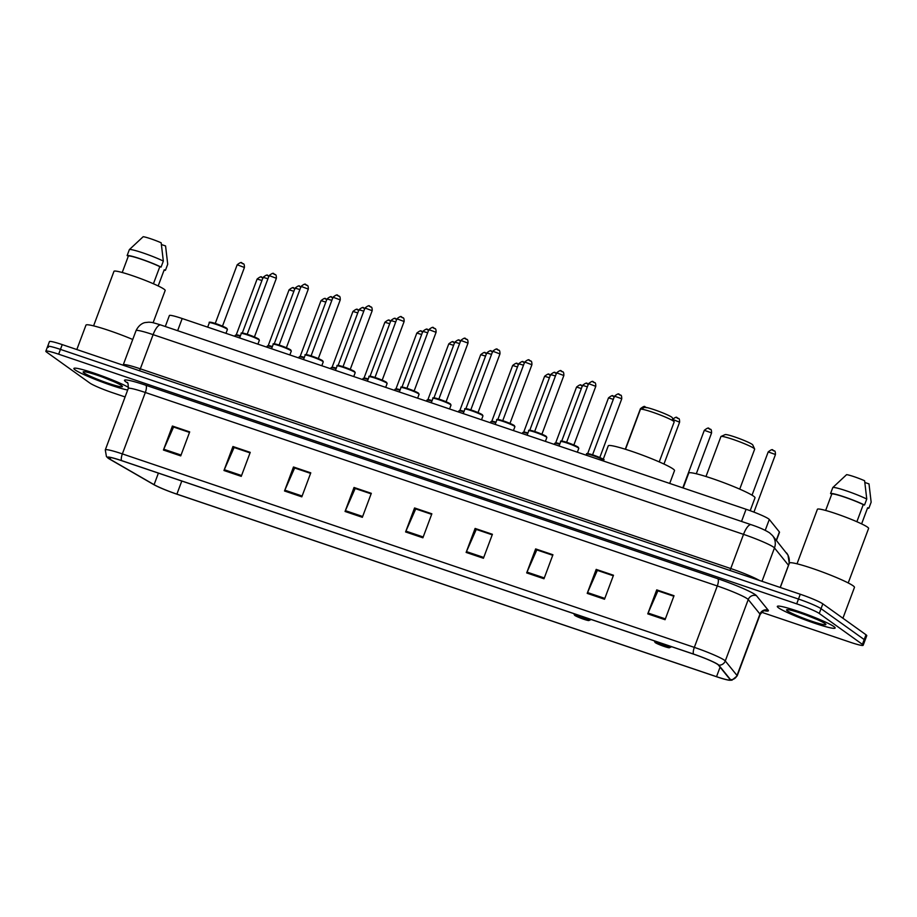 <?xml version="1.0" encoding="UTF-8"?>
<svg xmlns="http://www.w3.org/2000/svg" width="917" height="917" viewBox="0 0 917 917"><rect width="100%" height="100%" fill="white"/><g stroke="black" fill="none" stroke-linecap="round" stroke-linejoin="round"><path stroke-width="1.38" d="M165.289 326.521L169.393 315.54A19.291 1.777 20.5 0 1 182.196 318.531L746.083 509.267A19.291 1.777 20.5 0 1 769.294 519.458L779.393 531.952A19.291 1.777 20.5 0 1 779.519 532.284L776.458 540.457M761.591 612.247L850.368 642.278A19.291 1.777 -159.5 0 0 863.172 645.27L866.76 635.664A19.291 1.777 -159.5 0 0 865.992 634.759L822.836 603.867A19.291 1.777 -159.5 0 0 800.277 594.25L62.241 344.609A19.291 1.777 -159.5 0 0 49.438 341.617L47.65 346.42A19.291 1.777 -159.5 0 0 48.418 347.325M863.172 645.27A19.291 1.777 -159.5 0 0 862.404 644.364L819.248 613.462A19.291 1.777 -159.5 0 0 796.69 603.844L58.654 354.203L60.453 349.4A19.291 1.777 -159.5 0 0 47.65 346.42A19.291 1.777 -159.5 0 1 60.453 349.4L798.478 599.053L60.453 349.4L62.241 344.609M819.248 613.462L821.036 608.67A19.291 1.777 -159.5 0 0 798.478 599.053A19.291 1.777 -159.5 0 1 821.036 608.67L864.192 639.562L821.036 608.67L822.836 603.867M864.972 640.467A19.291 1.777 -159.5 0 0 864.192 639.562A19.291 1.777 -159.5 0 1 864.972 640.467M75.114 369.906A30.869 2.854 -159.5 0 0 99.334 381.002A30.869 2.854 -159.5 0 0 127.669 390.034A30.869 2.854 -159.5 0 1 99.334 381.002A30.869 2.854 -159.5 0 1 75.114 369.906A30.869 2.854 -159.5 0 1 73.887 368.462A30.869 2.854 -159.5 0 0 75.114 369.906M778.556 607.845A30.869 2.854 -159.5 0 0 809.986 621.623A30.869 2.854 -159.5 0 0 835.135 628.019A30.869 2.854 -159.5 0 0 833.908 626.575A30.869 2.854 -159.5 0 0 802.467 612.808A30.869 2.854 -159.5 0 0 777.318 606.401A30.869 2.854 -159.5 0 0 778.556 607.845A30.869 2.854 -159.5 0 0 809.986 621.623A30.869 2.854 -159.5 0 0 835.135 628.019A30.869 2.854 -159.5 0 0 833.908 626.575A30.869 2.854 -159.5 0 0 802.467 612.808A30.869 2.854 -159.5 0 0 777.318 606.401A30.869 2.854 -159.5 0 0 778.556 607.845M108.768 458.443A20.575 1.903 20.5 0 1 107.942 457.48A20.575 1.903 20.5 0 1 121.606 460.666L693.584 654.142A20.575 1.903 20.5 0 1 718.343 665.008L730.07 679.508A20.575 1.903 20.5 0 1 730.196 679.864A20.575 1.903 20.5 0 1 716.532 676.677L176.889 494.137A20.575 1.903 20.5 0 1 154.079 484.68L110.029 459.234A20.575 1.903 20.5 0 1 108.768 458.443M108.309 458.294A21.091 1.949 -159.5 0 0 109.593 459.108L153.655 484.543A21.091 1.949 -159.5 0 0 177.038 494.24L716.67 676.78A21.091 1.949 -159.5 0 0 729.439 680.242A21.091 1.949 -159.5 0 0 730.551 679.68L718.813 665.18A21.091 1.949 -159.5 0 0 693.435 654.039L121.468 460.563A21.091 1.949 -159.5 0 0 108.275 458.271A21.091 1.949 -159.5 0 0 108.309 458.294M665.054 619.709L674.029 595.718L656.732 589.872L647.757 613.863L665.054 619.709M673.823 596.245L657.89 590.857L648.09 613.037A5.147 1.662 108.7 0 0 647.757 613.863M658.108 590.926L656.732 589.872M604.509 599.237L613.484 575.246L596.188 569.388L587.212 593.379L604.509 599.237M613.29 575.773L597.345 570.374L587.545 592.565A5.147 1.662 108.7 0 0 587.212 593.379M597.575 570.454L596.188 569.388M543.976 578.753L552.94 554.762L535.643 548.916L526.679 572.907L543.976 578.753M552.745 555.289L536.812 549.902L527.011 572.082A5.147 1.662 108.7 0 0 526.679 572.907M537.03 549.971L535.643 548.916M483.431 558.27L492.406 534.29L475.109 528.433L466.134 552.424L483.431 558.27M492.2 534.817L476.267 529.418L466.466 551.61A5.147 1.662 108.7 0 0 466.134 552.424M476.485 529.499L475.109 528.433M180.729 455.887L189.693 431.896L172.396 426.038L163.432 450.029L180.729 455.887M189.498 432.423L173.565 427.024L163.765 449.215A5.147 1.662 108.7 0 0 163.432 450.029M173.783 427.104L172.396 426.038M241.263 476.359L250.238 452.368L232.941 446.522L223.966 470.513L241.263 476.359M250.043 452.895L234.099 447.507L224.298 469.687A5.147 1.662 108.7 0 0 223.966 470.513M234.316 447.576L232.941 446.522M301.808 496.842L310.783 472.851L293.474 466.994L284.511 490.985L301.808 496.842M310.576 473.378L294.644 467.991L284.843 490.171A5.147 1.662 108.7 0 0 284.511 490.985M294.861 468.06L293.474 466.994M362.353 517.314L371.316 493.323L354.019 487.477L345.056 511.468L362.353 517.314M371.121 493.85L355.188 488.463L345.388 510.643A5.147 1.662 108.7 0 0 345.056 511.468M355.406 488.543L354.019 487.477M422.886 537.798L431.861 513.807L414.564 507.961L405.589 531.94L422.886 537.798M431.666 514.334L415.722 508.946L405.922 531.126A5.147 1.662 108.7 0 0 405.589 531.94M415.94 509.015L414.564 507.961M128.54 387.41A30.869 2.854 -159.5 0 0 96.491 373.964A30.869 2.854 -159.5 0 0 73.887 368.462A30.869 2.854 -159.5 0 1 96.491 373.964A30.869 2.854 -159.5 0 1 128.54 387.41M58.654 354.203A19.291 1.777 -159.5 0 0 45.85 351.211A19.291 1.777 -159.5 0 0 46.618 352.117L89.774 383.008A19.291 1.777 -159.5 0 0 112.332 392.636L125.09 396.946M537.053 549.913L552.768 555.232M597.586 570.397L613.313 575.716M658.131 590.869L673.846 596.188M355.429 488.486L371.144 493.793M294.884 468.002L310.599 473.321M234.339 447.519L250.054 452.838M173.794 427.047L189.521 432.365M476.508 529.441L492.223 534.76M415.963 508.958L431.689 514.277M132.736 339.485A34.72 3.209 -159.5 0 0 85.969 325.122L76.833 349.537M153.105 322.75L165.163 290.483A27.327 2.522 -159.5 0 0 164.074 289.199A27.327 2.522 -159.5 0 0 136.243 277.003A27.327 2.522 -159.5 0 0 113.972 271.34L93.58 325.867M83.997 372.91A20.965 1.937 -159.5 0 0 106.246 382.584A20.965 1.937 -159.5 0 0 122.408 386.412A20.965 1.937 -159.5 0 0 121.594 385.633A20.965 1.937 -159.5 0 0 101.145 376.6A20.965 1.937 -159.5 0 0 83.298 371.786A20.965 1.937 -159.5 0 0 83.997 372.91M103.094 377.311L113.582 381.541M161.449 244.552L165.564 245.939L167.719 264.234L165.473 270.228L164.212 269.804L158.183 285.944M164.04 270.286A20.575 1.903 -159.5 0 0 165.473 270.228M153.426 283.777L159.833 266.664A19.291 1.777 -159.5 0 0 141.035 259.156A19.291 1.777 -159.5 0 0 128.38 256.026L122.213 272.509M159.833 266.664L161.083 267.088L163.329 261.093L161.174 242.799A12.861 1.192 -159.5 0 0 143.178 236.712L129.366 249.607L127.119 255.602L128.38 256.026M163.329 261.093A20.575 1.903 -159.5 0 0 142.926 252.897A20.575 1.903 -159.5 0 0 129.366 249.607M161.083 267.088A20.575 1.903 -159.5 0 0 140.679 258.903A20.575 1.903 -159.5 0 0 127.119 255.602M659.231 461.904L674.167 421.958A18.008 1.662 -159.5 0 0 674.144 421.786L672.264 417.682A14.787 1.364 -159.5 0 0 671.68 417.132A14.787 1.364 -159.5 0 0 657.26 410.77A14.787 1.364 -159.5 0 0 644.674 407.377L640.559 409.223A18.008 1.662 -159.5 0 0 640.433 409.337L625.497 449.296M674.144 421.786A18.008 1.662 -159.5 0 0 673.445 421.109A18.008 1.662 -159.5 0 0 655.884 413.361A18.008 1.662 -159.5 0 0 640.559 409.223M588.657 620.098A7.714 0.711 -159.5 0 0 580.461 616.545A7.714 0.711 -159.5 0 0 574.512 615.135A7.714 0.711 -159.5 0 0 574.81 615.422A7.714 0.711 -159.5 0 0 582.341 618.746A7.714 0.711 -159.5 0 0 588.909 620.511A7.714 0.711 -159.5 0 0 588.657 620.098M669.708 483.442L674.511 470.616A35.362 3.267 -159.5 0 0 673.089 468.954A35.362 3.267 -159.5 0 0 637.074 453.181A35.362 3.267 -159.5 0 0 608.258 445.845L602.675 460.758M739.721 489.128L754.657 449.181A18.008 1.662 -159.5 0 0 754.634 449.009L752.754 444.917A14.787 1.364 -159.5 0 0 752.169 444.367A14.787 1.364 -159.5 0 0 737.749 437.994A14.787 1.364 -159.5 0 0 725.164 434.601L721.049 436.446A18.008 1.662 -159.5 0 0 720.922 436.572L705.987 476.519M754.634 449.009A18.008 1.662 -159.5 0 0 753.934 448.333A18.008 1.662 -159.5 0 0 736.374 440.584A18.008 1.662 -159.5 0 0 721.049 436.446M669.146 647.333A7.714 0.711 -159.5 0 0 660.951 643.768A7.714 0.711 -159.5 0 0 655.002 642.358A7.714 0.711 -159.5 0 0 655.3 642.645A7.714 0.711 -159.5 0 0 662.831 645.969A7.714 0.711 -159.5 0 0 669.399 647.746A7.714 0.711 -159.5 0 0 669.146 647.333M750.186 510.712L755 497.839A35.362 3.267 -159.5 0 0 753.579 496.189A35.362 3.267 -159.5 0 0 717.564 480.405A35.362 3.267 -159.5 0 0 688.747 473.069L683.165 487.993M842.918 618.241L854.449 587.396A34.72 3.209 -159.5 0 0 853.062 585.757A34.72 3.209 -159.5 0 0 817.689 570.271A34.72 3.209 -159.5 0 0 789.399 563.072L780.275 587.488M848.214 582.948L868.605 528.421A27.327 2.522 -159.5 0 0 867.505 527.137A27.327 2.522 -159.5 0 0 839.674 514.953A27.327 2.522 -159.5 0 0 817.402 509.279L797.022 563.806M787.428 610.848A20.965 1.937 -159.5 0 0 809.688 620.522A20.965 1.937 -159.5 0 0 825.85 624.351A20.965 1.937 -159.5 0 0 825.025 623.571A20.965 1.937 -159.5 0 0 804.576 614.539A20.965 1.937 -159.5 0 0 786.74 609.736A20.965 1.937 -159.5 0 0 787.428 610.848M806.524 615.261L817.013 619.479M864.88 482.491L868.995 483.889L871.15 502.184L868.903 508.178L867.642 507.754L861.613 523.894M867.471 508.224A20.575 1.903 -159.5 0 0 868.903 508.178M856.868 521.716L863.264 504.614A19.291 1.777 -159.5 0 0 844.465 497.094A19.291 1.777 -159.5 0 0 831.811 493.976L825.655 510.448M863.264 504.614L864.525 505.038L866.76 499.043L864.616 480.749A12.861 1.192 -159.5 0 0 846.609 474.651L832.796 487.546L830.55 493.541L831.811 493.976M866.76 499.043A20.575 1.903 -159.5 0 0 846.357 490.847A20.575 1.903 -159.5 0 0 832.796 487.546M864.525 505.038A20.575 1.903 -159.5 0 0 844.121 496.842A20.575 1.903 -159.5 0 0 830.55 493.541M177.646 330.693L182.196 318.531M776.298 540.251L779.393 531.952M765.225 530.335L769.294 519.458M741.532 521.441L746.083 509.267M788.551 565.342A25.722 2.373 -159.5 0 0 788.494 565.273L774.475 547.942A25.722 2.373 -159.5 0 0 773.616 547.185A25.722 2.373 -159.5 0 0 743.527 534.359L153.105 334.648A25.722 2.373 -159.5 0 0 136.037 330.659C139.705 323.128 145.218 322.555 145.173 322.566L149.012 322.176C151.97 322.578 150.079 321.661 160.739 324.973L751.161 524.696A12.861 4.149 -71.3 0 0 743.527 534.359L730.746 568.551A25.722 2.373 20.5 0 1 759.242 580.369M139.35 370.686A3.209 1.032 108.7 0 0 140.324 368.829L153.105 334.648A12.861 4.149 -71.3 0 1 160.739 324.973M762.004 581.309L774.475 547.942A12.861 12.655 -39 0 0 772.515 535.574L787.99 555.129L789.296 563.359M123.096 365.195L123.245 364.851A25.722 2.373 20.5 0 1 140.324 368.829L730.746 568.551A3.209 1.032 108.7 0 1 729.772 570.408M800.277 594.25L796.69 603.844M865.992 634.759L862.404 644.364M786.522 552.905A12.861 12.655 -39 0 1 788.494 565.273L780.195 587.465M127.509 382.882A32.152 2.969 20.5 0 1 145.803 385.243L717.782 578.719A6.43 2.075 -71.3 0 1 717.289 585.963L145.322 392.487A25.722 2.373 -159.5 0 0 128.242 388.51C128.311 384.131 127.921 382.091 127.062 382.4M717.782 578.719A32.152 2.969 20.5 0 1 755.379 594.743A32.152 2.969 20.5 0 1 756.468 595.683L768.194 610.183A32.152 2.969 20.5 0 1 764.377 610.745M747.378 598.79A25.722 2.373 -159.5 0 0 717.289 585.963L694.329 647.379A25.722 2.373 20.5 0 1 725.278 660.962L737.004 675.462A25.722 2.373 20.5 0 1 737.165 675.909L760.124 614.493A25.722 2.373 -159.5 0 0 759.964 614.046L748.238 599.546A25.722 2.373 -159.5 0 0 747.378 598.79M730.551 679.68A6.43 6.327 -39 0 0 737.004 675.462L759.964 614.046A6.43 6.327 141 0 1 768.194 610.183M718.813 665.18A6.43 6.327 -39 0 0 725.278 660.962L748.238 599.546A6.43 6.327 141 0 1 756.468 595.683M693.435 654.039A6.43 2.075 -71.3 0 1 694.329 647.379L122.362 453.904A6.43 2.075 108.7 0 0 121.468 460.563M108.275 458.271L106.452 456.586L105.283 449.926A25.722 2.373 20.5 0 1 122.362 453.904L145.322 392.487A6.43 2.075 -71.3 0 0 145.803 385.243M716.532 676.677L720.086 667.175M110.029 459.234L110.67 457.514M154.079 484.68L158.4 473.115M176.889 494.137L181.795 481.024M423.195 536.972L405.922 531.126M362.662 516.489L345.388 510.643M302.117 496.017L284.843 490.171M241.572 475.533L224.298 469.687M181.039 455.05L163.765 449.215M483.74 557.444L466.466 551.61M544.285 577.928L527.011 572.082M604.819 598.411L587.545 592.565M665.364 618.883L648.09 613.037M209.34 322.727C208.526 321.81 210.371 322.016 214.865 323.323L226.831 328.309L227.416 329.478A9.64 0.894 -159.5 0 0 227.026 329.031A9.64 0.894 -159.5 0 0 217.203 324.721A9.64 0.894 -159.5 0 0 209.34 322.727L207.689 327.151M215.484 323.518L222.258 326.051M237.194 264.772C243.223 260.05 241.102 264.211 243.246 263.706C244.071 263.764 244.461 265.024 244.415 267.477L237.194 264.772L215.254 323.437M210.451 322.704A8.998 0.837 20.5 0 1 216.297 323.793A8.998 0.837 20.5 0 1 226.671 328.229M241.343 262.927L242.501 263.317M241.286 333.524C240.472 332.619 242.317 332.814 246.811 334.12L258.766 339.118L259.362 340.287A9.64 0.894 -159.5 0 0 258.972 339.829A9.64 0.894 -159.5 0 0 249.149 335.53A9.64 0.894 -159.5 0 0 241.286 333.524L239.635 337.96M247.43 334.327L254.204 336.86M269.128 275.581C275.157 270.847 273.037 275.008 275.192 274.515C276.017 274.573 276.407 275.834 276.361 278.287L269.128 275.581L247.2 334.247M242.386 333.513A8.998 0.837 20.5 0 1 248.243 334.602A8.998 0.837 20.5 0 1 258.617 339.038M273.289 273.736L274.447 274.126M273.232 344.333C272.418 343.428 274.252 343.623 278.757 344.93L290.712 349.916L291.297 351.085A9.64 0.894 -159.5 0 0 290.918 350.638A9.64 0.894 -159.5 0 0 281.095 346.328A9.64 0.894 -159.5 0 0 273.232 344.333L271.57 348.758M279.376 345.124L286.138 347.658M301.074 286.379C307.103 281.657 304.983 285.817 307.138 285.313C307.963 285.382 308.353 286.631 308.307 289.084L301.074 286.379L279.135 345.056M274.332 344.322A8.998 0.837 20.5 0 1 280.178 345.4A8.998 0.837 20.5 0 1 290.563 349.835M305.235 284.545L306.381 284.935M305.178 355.143C304.352 354.226 306.198 354.432 310.703 355.739L322.658 360.725L323.243 361.894A9.64 0.894 -159.5 0 0 322.853 361.436A9.64 0.894 -159.5 0 0 313.029 357.137A9.64 0.894 -159.5 0 0 305.178 355.143L303.516 359.567M311.31 355.934L318.084 358.467M333.02 297.188C339.049 292.454 336.929 296.627 339.084 296.122C339.909 296.18 340.287 297.44 340.241 299.893L333.02 297.188L311.081 355.853M306.278 355.12A8.998 0.837 20.5 0 1 312.124 356.209A8.998 0.837 20.5 0 1 322.509 360.645M337.181 295.343L338.327 295.733M337.112 365.94C336.298 365.035 338.144 365.23 342.637 366.536L354.592 371.523L355.188 372.703A9.64 0.894 -159.5 0 0 354.799 372.245A9.64 0.894 -159.5 0 0 344.975 367.946A9.64 0.894 -159.5 0 0 337.112 365.94L335.462 370.376M343.256 366.743L350.03 369.264M364.966 307.997C370.995 303.263 368.875 307.424 371.018 306.931C371.843 306.989 372.233 308.238 372.187 310.703L364.966 307.997L343.027 366.662M338.213 365.929A8.998 0.837 20.5 0 1 344.07 367.018A8.998 0.837 20.5 0 1 354.443 371.454M369.115 306.152L370.273 306.542M369.058 376.749C368.244 375.844 370.09 376.039 374.583 377.345L386.538 382.332L387.123 383.501A9.64 0.894 -159.5 0 0 386.745 383.054A9.64 0.894 -159.5 0 0 376.921 378.744A9.64 0.894 -159.5 0 0 369.058 376.749L367.408 381.174M375.202 377.54L381.976 380.074M396.901 318.795C402.93 314.072 400.809 318.233 402.964 317.729C403.789 317.786 404.179 319.047 404.133 321.5L396.901 318.795L374.973 377.472M370.159 376.727A8.998 0.837 20.5 0 1 376.016 377.815A8.998 0.837 20.5 0 1 386.389 382.251M401.061 316.961L402.219 317.351M401.004 387.547C400.19 386.642 402.024 386.848 406.529 388.143L418.484 393.141L419.069 394.31A9.64 0.894 -159.5 0 0 418.691 393.852A9.64 0.894 -159.5 0 0 408.856 389.553A9.64 0.894 -159.5 0 0 401.004 387.547L399.342 391.983M407.148 388.35L413.911 390.883M428.847 329.604C434.876 324.87 432.755 329.043 434.91 328.538C435.735 328.595 436.125 329.856 436.079 332.309L428.847 329.604L406.907 388.269M402.105 387.536A8.998 0.837 20.5 0 1 407.95 388.625A8.998 0.837 20.5 0 1 418.335 393.061M433.007 327.759L434.154 328.148M432.95 398.356C432.125 397.451 433.97 397.646 438.475 398.952L450.43 403.938L451.015 405.108A9.64 0.894 -159.5 0 0 450.625 404.661A9.64 0.894 -159.5 0 0 440.802 400.362A9.64 0.894 -159.5 0 0 432.95 398.356L431.288 402.792M439.083 399.159L445.857 401.68M460.793 340.413C466.822 335.679 464.701 339.84 466.856 339.336C467.67 339.405 468.06 340.654 468.014 343.107L460.793 340.413L438.853 399.078M434.05 398.345A8.998 0.837 20.5 0 1 439.896 399.422A8.998 0.837 20.5 0 1 450.281 403.87M464.942 338.568L466.1 338.958M464.885 409.165C464.071 408.248 465.916 408.455 470.41 409.761L482.365 414.748L482.961 415.917A9.64 0.894 -159.5 0 0 482.571 415.47A9.64 0.894 -159.5 0 0 472.748 411.16A9.64 0.894 -159.5 0 0 464.885 409.165L463.234 413.59M471.029 409.956L477.803 412.49M492.727 351.211C498.768 346.488 496.636 350.649 498.791 350.145C499.616 350.202 500.006 351.463 499.96 353.916L492.727 351.211L470.799 409.888M465.985 409.142A8.998 0.837 20.5 0 1 471.842 410.231A8.998 0.837 20.5 0 1 482.216 414.667M496.888 349.377L498.046 349.767M496.831 419.963C496.017 419.058 497.851 419.252 502.356 420.559L514.311 425.557L514.895 426.726A9.64 0.894 -159.5 0 0 514.517 426.267A9.64 0.894 -159.5 0 0 504.694 421.969A9.64 0.894 -159.5 0 0 496.831 419.963L495.169 424.399M502.975 420.765L509.737 423.299M524.673 362.02C530.702 357.286 528.582 361.447 530.737 360.954C531.562 361.011 531.952 362.272 531.906 364.725L524.673 362.02L502.745 420.685M497.931 419.952A8.998 0.837 20.5 0 1 503.777 421.041A8.998 0.837 20.5 0 1 514.162 425.477M528.834 360.175L529.992 360.564M528.777 430.772C527.951 429.867 529.797 430.062 534.302 431.368L546.257 436.354L546.841 437.524A9.64 0.894 -159.5 0 0 546.452 437.077A9.64 0.894 -159.5 0 0 536.628 432.767A9.64 0.894 -159.5 0 0 528.777 430.772L527.115 435.208M534.909 431.563L541.683 434.096M556.619 372.829C562.648 368.095 560.528 372.256 562.683 371.752C563.508 371.821 563.898 373.07 563.84 375.523L556.619 372.829L534.68 431.494M529.877 430.761A8.998 0.837 20.5 0 1 535.723 431.838A8.998 0.837 20.5 0 1 546.108 436.286M560.78 370.984L561.926 371.374M560.711 441.581C559.897 440.664 561.743 440.871 566.236 442.177L578.191 447.164L578.787 448.333A9.64 0.894 -159.5 0 0 578.398 447.886A9.64 0.894 -159.5 0 0 568.574 443.576A9.64 0.894 -159.5 0 0 560.711 441.581L559.061 446.006M566.855 442.372L573.629 444.905M588.565 383.627C594.594 378.904 592.474 383.065 594.617 382.561C595.442 382.618 595.832 383.879 595.786 386.332L588.565 383.627L566.626 442.292M561.823 441.558A8.998 0.837 20.5 0 1 567.669 442.647A8.998 0.837 20.5 0 1 578.042 447.083M592.714 381.781L593.872 382.171M240.254 336.287A9.64 0.894 -159.5 0 0 235.279 335.255L236.575 334.774L240.46 335.748A8.998 0.837 20.5 0 0 236.38 335.244M267.947 278.745L263.122 277.312C269.151 272.578 267.03 276.739 269.185 276.246M267.283 275.467L268.44 275.857M272.2 347.084A9.64 0.894 -159.5 0 0 267.225 346.064L268.521 345.571L272.406 346.546A8.998 0.837 20.5 0 0 268.326 346.053M299.893 289.554L295.068 288.11C301.097 283.387 298.976 287.548 301.131 287.044M299.229 286.276L300.375 286.666M304.146 357.894A9.64 0.894 -159.5 0 0 299.171 356.873L300.467 356.381L304.341 357.355A8.998 0.837 20.5 0 0 300.272 356.851M331.828 300.363L327.014 298.919C333.043 294.185 330.922 298.357 333.077 297.853M331.163 297.074L332.321 297.463M336.08 368.703A9.64 0.894 -159.5 0 0 331.106 367.671L332.413 367.19L336.287 368.164A8.998 0.837 20.5 0 0 332.206 367.66M363.774 311.161L358.948 309.728C364.989 304.994 362.857 309.155 365.012 308.662M363.109 307.883L364.267 308.272M368.026 379.5A9.64 0.894 -159.5 0 0 363.052 378.48L364.347 377.987L368.233 378.962A8.998 0.837 20.5 0 0 364.152 378.457M395.72 321.97L390.894 320.526C396.923 315.803 394.803 319.964 396.958 319.46M395.055 318.692L396.213 319.082M399.972 390.31A9.64 0.894 -159.5 0 0 394.998 389.278L396.293 388.797L400.167 389.771A8.998 0.837 20.5 0 0 396.098 389.267M427.666 332.779L422.84 331.335C428.869 326.601 426.749 330.773 428.904 330.269M427.001 329.49L428.147 329.879M431.918 401.119A9.64 0.894 -159.5 0 0 426.932 400.087L428.239 399.594L432.113 400.58A8.998 0.837 20.5 0 0 428.044 400.076M459.6 343.577L454.786 342.144C460.815 337.41 458.695 341.571 460.838 341.067M458.936 340.299L460.093 340.688M463.853 411.916A9.64 0.894 -159.5 0 0 458.878 410.896L460.174 410.403L464.059 411.378A8.998 0.837 20.5 0 0 459.979 410.873M491.546 354.386L486.721 352.942C492.75 348.219 490.629 352.38 492.784 351.876M490.882 351.108L492.039 351.498M495.799 422.726A9.64 0.894 -159.5 0 0 490.824 421.694L492.12 421.212L496.005 422.187A8.998 0.837 20.5 0 0 491.925 421.682M523.492 365.195L518.667 363.751C524.696 359.017 522.575 363.178 524.73 362.685M522.828 361.906L523.974 362.295M527.745 433.523A9.64 0.894 -159.5 0 0 522.77 432.503L524.065 432.01L527.94 432.984A8.998 0.837 20.5 0 0 523.871 432.492M555.427 375.993L550.613 374.56C556.642 369.826 554.521 373.987 556.676 373.483M554.774 372.715L555.92 373.104M559.679 444.332A9.64 0.894 -159.5 0 0 554.705 443.312L556.011 442.819L559.886 443.794A8.998 0.837 20.5 0 0 555.805 443.289M587.373 386.802L582.547 385.358C588.588 380.635 586.467 384.796 588.611 384.292M586.708 383.512L587.866 383.902M603.077 459.681A9.64 0.894 -159.5 0 0 593.104 455.623A9.64 0.894 -159.5 0 0 586.651 454.11C585.837 453.204 587.682 453.399 592.176 454.706L604.131 459.704M587.751 454.098A8.998 0.837 20.5 0 1 592.737 454.889A8.998 0.837 20.5 0 1 603.271 459.176M621.566 398.689L614.493 396.167C620.522 391.433 618.402 395.594 620.557 395.101C621.359 395.009 621.737 396.259 621.726 398.872L621.566 398.689M618.654 394.321L619.812 394.711M592.795 454.912L599.569 457.445M261.941 280.476L257.115 279.043C263.145 274.309 261.024 278.47 263.179 277.977M261.276 277.198L262.434 277.587M293.887 291.285L289.061 289.841C295.091 285.118 292.97 289.279 295.125 288.775M293.222 288.007L294.368 288.397M325.822 302.094L321.007 300.65C327.037 295.916 324.916 300.088 327.06 299.584M325.157 298.804L326.314 299.194M357.768 312.892L352.942 311.459C358.971 306.725 356.851 310.886 359.005 310.393M357.103 309.614L358.26 310.003M389.714 323.701L384.888 322.257C390.917 317.534 388.797 321.695 390.951 321.191M389.049 320.423L390.195 320.812M421.648 334.51L416.834 333.066C422.863 328.332 420.743 332.504 422.897 332M420.995 331.22L422.141 331.61M453.594 345.308L448.78 343.875C454.809 339.141 452.689 343.302 454.832 342.798M452.929 342.03L454.087 342.419M485.54 356.117L480.714 354.673C486.744 349.95 484.623 354.111 486.778 353.607M484.875 352.839L486.033 353.228M517.486 366.926L512.66 365.482C518.69 360.748 516.569 364.909 518.724 364.416M516.821 363.636L517.967 364.026M549.421 377.724L544.606 376.291C550.636 371.557 548.515 375.718 550.67 375.213M548.756 374.445L549.913 374.835M581.367 388.533L576.541 387.089C582.57 382.366 580.45 386.527 582.604 386.023M580.702 385.243L581.859 385.633M613.313 399.331L608.487 397.898C614.516 393.164 612.396 397.325 614.55 396.832M612.648 396.052L613.805 396.442M641.453 408.822L640.433 408.695C646.462 403.973 644.342 408.134 646.496 407.629M644.594 406.861L645.74 407.251M672.379 419.505C678.408 414.771 676.288 418.943 678.431 418.439C679.233 418.347 679.623 419.608 679.6 422.21L673.124 419.562M676.528 417.659L677.686 418.049M711.386 432.835L704.313 430.314C710.343 425.58 708.222 429.741 710.377 429.248C711.179 429.156 711.569 430.405 711.546 433.007L711.386 432.835M708.474 428.468L709.632 428.858M775.278 454.442L768.205 451.921C774.235 447.187 772.114 451.359 774.269 450.855C775.06 450.763 775.45 452.012 775.427 454.626L775.278 454.442M772.366 450.075L773.512 450.465M751.161 524.696C758.772 527.206 764.916 529.923 769.569 532.834L772.515 535.574M136.037 330.659L123.245 364.851M729.439 680.242L731.949 680.173L737.165 675.909M45.85 351.211L47.65 346.42M105.283 449.926L128.242 388.51M760.124 614.493C762.955 611.146 764.583 609.874 765.03 610.665M574.512 615.135L573.824 613.633M588.909 620.511L591.156 619.502M655.002 642.358L654.314 640.857M669.399 647.746L671.657 646.726M244.415 267.477L222.487 326.143M227.416 329.478L225.972 333.341M276.361 278.287L254.422 336.952M259.362 340.287L257.918 344.139M308.307 289.084L286.368 347.749M291.297 351.085L289.852 354.948M340.241 299.893L318.314 358.558M323.243 361.894L321.798 365.757M372.187 310.703L350.248 369.368M355.188 372.703L353.744 376.555M404.133 321.5L382.194 380.165M387.123 383.501L385.69 387.364M436.079 332.309L414.14 390.974M419.069 394.31L417.625 398.173M468.014 343.107L446.086 401.784M451.015 405.108L449.571 408.971M499.96 353.916L478.021 412.581M482.961 415.917L481.517 419.78M531.906 364.725L509.967 423.39M514.895 426.726L513.451 430.577M563.84 375.523L541.913 434.2M546.841 437.524L545.397 441.386M595.786 386.332L573.859 444.997M578.787 448.333L577.343 452.196M263.122 277.312L242.294 333.02M235.279 335.255L234.878 336.344M295.068 288.11L274.24 343.818M267.225 346.064L266.813 347.153M327.014 298.919L306.186 354.627M299.171 356.873L298.759 357.962M358.948 309.728L338.121 365.436M331.106 367.671L330.705 368.76M390.894 320.526L370.067 376.234M363.052 378.48L362.639 379.569M422.84 331.335L402.013 387.043M394.998 389.278L394.585 390.378M454.786 342.144L433.959 397.852M426.932 400.087L426.531 401.176M486.721 352.942L465.893 408.65M458.878 410.896L458.477 411.985M518.667 363.751L497.839 419.459M490.824 421.694L490.412 422.783M550.613 374.56L529.785 430.256M522.77 432.503L522.358 433.592M582.547 385.358L561.72 441.066M554.705 443.312L554.304 444.401M614.493 396.167L592.565 454.832M586.651 454.11L586.238 455.199M621.726 398.872L599.787 457.537M257.115 279.043L236.288 334.751M289.061 289.841L268.234 345.549M321.007 300.65L300.18 356.358M352.942 311.459L332.114 367.167M384.888 322.257L364.06 377.964M416.834 333.066L396.006 388.774M448.78 343.875L427.941 399.571M480.714 354.673L459.887 410.38M512.66 365.482L491.833 421.19M544.606 376.291L523.779 431.987M576.541 387.089L555.713 442.796M608.487 397.898L587.659 453.606M640.433 408.695L625.279 449.227M679.6 422.21L663.965 464.036M704.313 430.314L682.798 487.867M711.546 433.007L696.301 473.768M768.205 451.921L752.032 495.18M775.427 454.626L753.934 512.11"/></g></svg>
